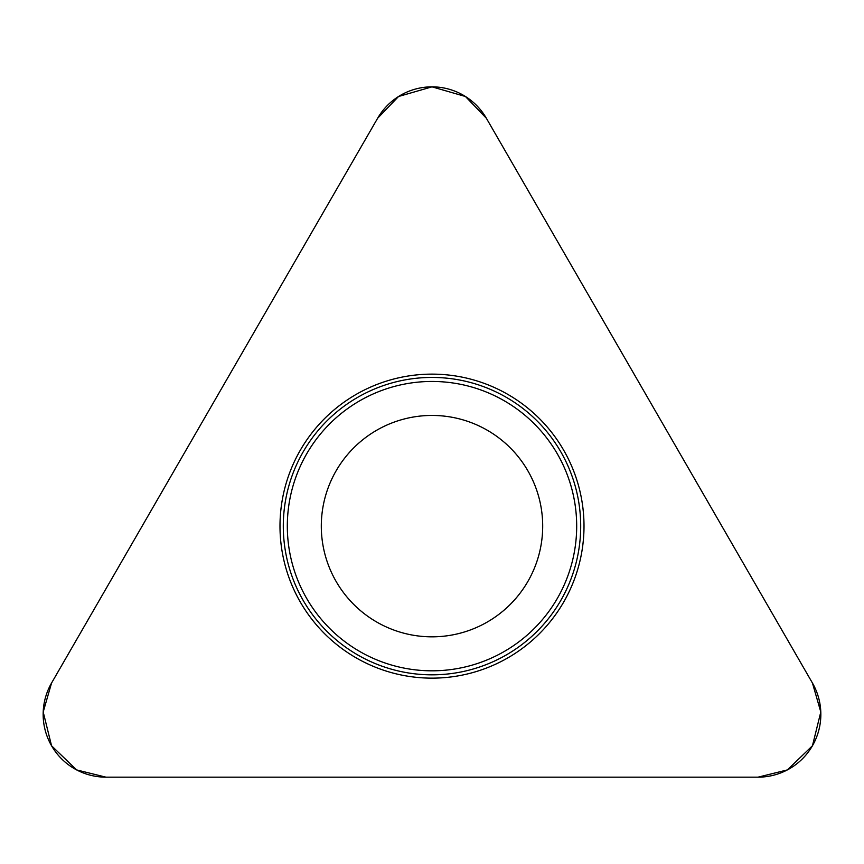 <?xml version="1.0" encoding="UTF-8"?>
<svg xmlns="http://www.w3.org/2000/svg" width="864" height="864" viewBox="0 0 864 864"><rect width="100%" height="100%" fill="white"/><g stroke="black" fill="none" stroke-linecap="round" stroke-linejoin="round"><path stroke-width="1.3" d="M377.654 118.217L51.559 683.024A62.759 62.759 0 0 0 105.905 777.157L758.095 777.157A62.759 62.759 0 0 0 812.441 683.024L486.346 118.217A62.759 62.759 0 0 0 377.654 118.217M300.359 602.132A151.999 151.999 0 0 0 563.641 602.132A151.999 151.999 0 0 0 432 374.134A151.999 151.999 0 0 0 300.359 602.132M336.139 581.483A110.689 110.689 0 0 1 432 415.444A110.689 110.689 0 0 1 527.861 581.483A110.689 110.689 0 0 1 336.139 581.483M812.441 683.024L486.346 118.217L465.448 96.498L432 86.843L398.552 96.498L377.654 118.217L51.559 683.024L43.2 711.99L51.559 745.783L76.648 769.921L105.905 777.157L758.095 777.157L787.352 769.921L812.441 745.783L820.8 711.99L812.441 683.024M303.221 600.48A148.705 148.705 0 0 1 357.653 397.354A148.705 148.705 0 0 1 560.779 451.786A148.705 148.705 0 0 1 506.347 654.912A148.705 148.705 0 0 1 303.221 600.48M557.302 453.794A144.677 144.677 0 0 0 359.662 400.842A144.677 144.677 0 0 0 306.698 598.471A144.677 144.677 0 0 0 504.338 651.434A144.677 144.677 0 0 0 557.302 453.794"/></g></svg>
